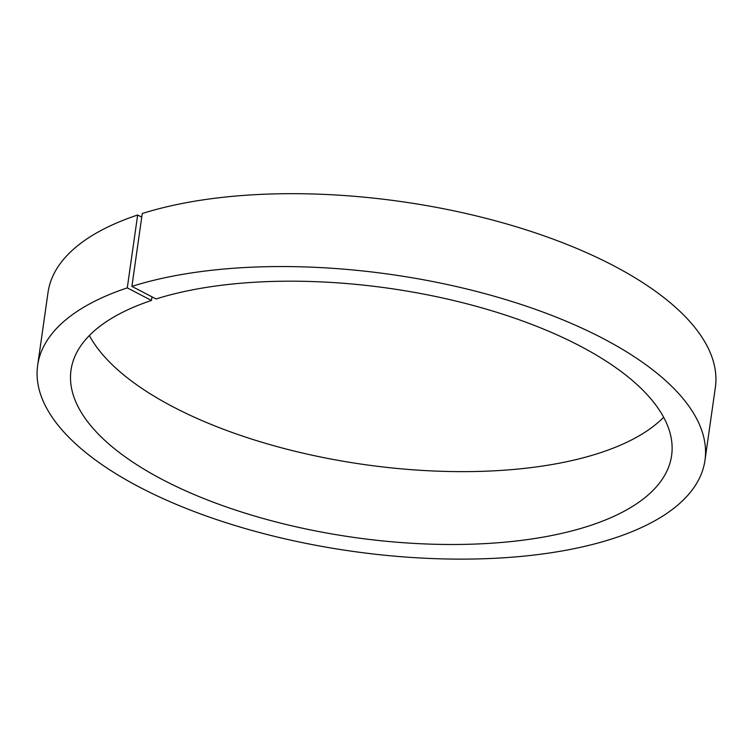 <?xml version="1.0" encoding="UTF-8"?>
<svg xmlns="http://www.w3.org/2000/svg" width="753" height="753" viewBox="0 0 753 753"><rect width="100%" height="100%" fill="white"/><g stroke="black" fill="none" stroke-linecap="round" stroke-linejoin="round"><path stroke-width="1.13" d="M141.752 217.146L137.648 215.01A337.024 139.766 -171.9 0 0 48.023 292.484L37.65 365.356A337.024 139.766 -171.9 0 1 127.276 287.881L151.457 300.456A303.327 125.789 -171.9 0 0 71.017 370.099A303.327 125.789 -171.9 0 0 353.59 537.369A303.327 125.789 -171.9 0 0 671.61 455.574A303.327 125.789 -171.9 0 0 492.933 311.121A303.327 125.789 -171.9 0 0 156.069 298.96L131.897 286.385L142.27 213.513A337.024 139.766 -171.9 0 1 516.643 226.888A337.024 139.766 -171.9 0 1 715.35 387.456L704.977 460.328A337.024 139.766 -171.9 0 0 506.27 299.76A337.024 139.766 -171.9 0 0 131.897 286.385M37.65 365.356A337.024 139.766 -171.9 0 0 351.623 551.205A337.024 139.766 -171.9 0 0 704.977 460.328M151.457 300.456L151.974 296.823M89.343 335.537A303.327 125.789 -171.9 0 0 363.963 464.507A303.327 125.789 -171.9 0 0 663.657 417.275M127.276 287.881L137.648 215.01"/></g></svg>

